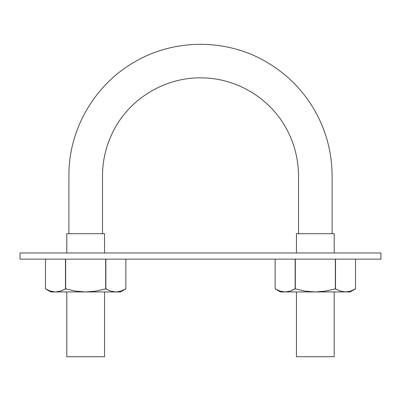 <?xml version="1.0" encoding="UTF-8"?>
<svg xmlns="http://www.w3.org/2000/svg" width="401" height="401" viewBox="0 0 401 401"><rect width="100%" height="100%" fill="white"/><g stroke="black" fill="none" stroke-linecap="round" stroke-linejoin="round"><path stroke-width="0.6" d="M102.481 233.703L102.481 175.874C102.586 158.44 106.962 142.104 115.613 126.866C132.551 96.942 166.134 77.583 200.5 77.859C234.866 77.583 268.449 96.942 285.387 126.866C294.038 142.104 298.414 158.44 298.519 175.874L298.519 233.703M104.536 233.703L66.802 233.703L104.536 233.703L104.536 252.976M104.536 289.181L95.794 291.106L85.669 291.938L115.859 291.938L110.801 291.106L105.674 288.86L105.674 259.131L105.889 288.875M104.536 291.938L104.536 356.735L66.802 356.735L104.536 356.735M334.198 233.703L296.464 233.703L334.198 233.703L334.198 252.976M334.198 356.735L296.464 356.735L334.198 356.735L334.198 291.938M334.198 289.181L325.457 291.106L315.331 291.938L345.522 291.938L340.464 291.106L335.336 288.86L335.336 259.131L335.532 288.87M380.95 259.131L20.05 259.131L380.95 259.131L380.95 252.976L380.95 259.131M20.05 252.976L20.05 259.131L20.05 252.976L380.95 252.976L20.05 252.976M264.069 252.976L354.294 252.976M46.706 252.976L136.931 252.976M69.263 252.976L114.375 252.976M286.625 252.976L331.737 252.976M61.398 290.81L65.478 288.86L60.531 291.111L55.478 291.938L50.421 291.106L55.478 291.938L50.807 291.938L85.669 291.938L75.533 291.106L65.664 288.86L60.531 291.111L55.478 291.938L120.526 291.938L125.859 288.86L120.907 291.111L125.859 288.86L125.859 259.131L125.859 288.86L120.907 291.111L116.551 291.923M65.478 288.86L65.478 259.131L65.478 288.86L66.802 289.181M120.917 291.106L115.859 291.938L110.801 291.106L115.859 291.938L120.526 291.938M65.664 288.86L65.664 259.131L65.664 288.86L75.533 291.106L85.669 291.938L95.794 291.106L105.674 288.86M105.854 288.86L105.854 259.131L105.854 288.86L110.806 291.111L115.859 291.938M55.478 291.938L50.421 291.106L45.478 288.86L45.478 259.131M46.812 289.587L48.045 290.184M50.421 291.106L45.478 288.86L50.807 291.938M280.093 291.111L285.141 291.938L280.474 291.938L315.331 291.938L305.196 291.106L295.326 288.86L290.194 291.111L285.141 291.938L350.193 291.938L355.522 288.86L350.574 291.111L346.213 291.923M285.141 291.938L280.083 291.106L285.141 291.938L290.194 291.111L295.146 288.86L291.061 290.81M295.146 288.86L295.146 259.131L295.146 288.86L296.464 289.181M350.574 291.111L355.522 288.86L355.522 259.131L355.522 288.86L350.574 291.111L345.522 291.938L340.464 291.106L345.522 291.938L350.193 291.938M295.326 288.86L295.326 259.131L295.326 288.86L305.196 291.106L315.331 291.938L325.457 291.106L335.336 288.86M335.522 288.86L335.522 259.131L335.522 288.86L340.469 291.111L345.522 291.938M280.474 291.938L275.141 288.86L280.083 291.106L275.141 288.86L275.141 259.131M276.264 289.477L277.708 290.184M68.887 233.703L68.917 173.112C69.488 127.899 95.388 84.205 134.696 61.894C174.46 38.486 226.54 38.486 266.304 61.894C286.56 73.759 302.62 89.814 314.479 110.069C326.108 130.465 331.983 152.4 332.113 175.874L332.113 233.703M66.802 233.703L66.802 252.976M66.802 291.938L66.802 356.735M296.464 233.703L296.464 252.976M296.464 291.938L296.464 356.735M125.859 288.86L125.859 259.131M355.522 288.86L355.522 259.131"/></g></svg>
